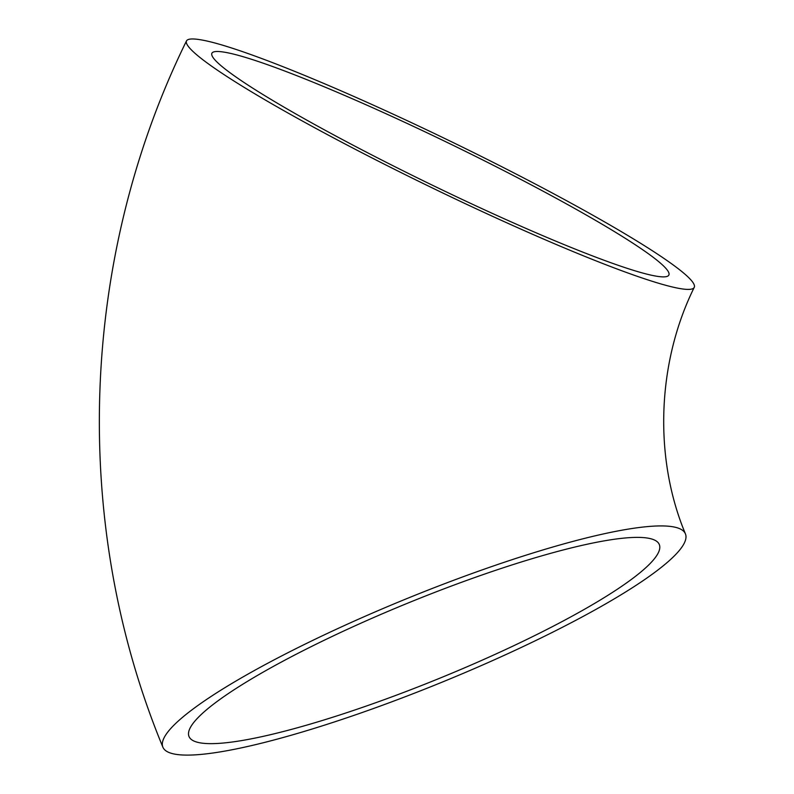 <?xml version="1.0" encoding="UTF-8"?>
<svg xmlns="http://www.w3.org/2000/svg" width="794" height="794" viewBox="0 0 794 794"><rect width="100%" height="100%" fill="white"/><g stroke="black" fill="none" stroke-linecap="round" stroke-linejoin="round"><path stroke-width="1.19" d="M200.088 39.7A282.198 24.951 25.9 0 0 186.451 40.99A282.198 24.951 25.9 0 0 429.494 186.57A282.198 24.951 25.9 0 0 694.303 287.239A282.198 24.951 25.9 0 0 487.724 159.624A282.198 24.951 25.9 0 0 200.088 39.7M175.752 754.3A282.198 45.337 -22.2 0 1 162.869 747.144A282.198 45.337 -22.2 0 1 407.024 598.537A282.198 45.337 -22.2 0 1 685.44 533.886A282.198 45.337 -22.2 0 1 474.544 668.518A282.198 45.337 -22.2 0 1 175.752 754.3M224.116 52.146A253.981 22.46 25.9 0 0 211.839 53.307A253.981 22.46 25.9 0 0 430.576 184.327A253.981 22.46 25.9 0 0 668.915 274.923A253.981 22.46 25.9 0 0 482.99 160.07A253.981 22.46 25.9 0 0 224.116 52.146M200.594 742.926A253.981 40.802 -22.2 0 1 189.002 736.475A253.981 40.802 -22.2 0 1 408.741 602.735A253.981 40.802 -22.2 0 1 659.308 544.545A253.981 40.802 -22.2 0 1 469.502 665.719A253.981 40.802 -22.2 0 1 200.594 742.926M186.451 40.99C79.44 259.052 70.388 523.574 162.869 747.144M694.303 287.239C656.628 363.275 653.819 458.475 685.44 533.886"/></g></svg>
